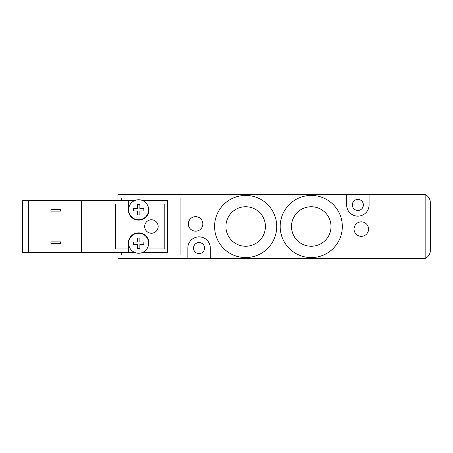 <?xml version="1.0" encoding="UTF-8"?>
<svg xmlns="http://www.w3.org/2000/svg" width="453" height="453" viewBox="0 0 453 453"><rect width="100%" height="100%" fill="white"/><g stroke="black" fill="none" stroke-linecap="round" stroke-linejoin="round"><path stroke-width="0.68" d="M121.381 200.588L121.381 198.018L180.068 198.018L180.068 254.982L121.381 254.982L121.381 252.372M346.636 194.569L369.076 194.569L369.076 204.926A11.217 11.217 0 0 1 357.853 216.143A11.217 11.217 0 0 1 346.636 204.926L346.636 194.569L117.927 194.569L117.927 200.588M117.927 252.372L117.927 258.431L187.836 258.431L187.836 248.074A11.217 11.217 0 0 1 199.054 236.857A11.217 11.217 0 0 1 210.277 248.074L210.277 258.431L187.836 258.431M193.533 248.074A5.521 5.521 0 0 1 199.054 242.553A5.521 5.521 0 0 1 204.58 248.074A5.521 5.521 0 0 1 199.054 253.601A5.521 5.521 0 0 1 193.533 248.074M352.332 204.926A5.521 5.521 0 0 1 357.853 199.399A5.521 5.521 0 0 1 363.38 204.926A5.521 5.521 0 0 1 357.853 210.447A5.521 5.521 0 0 1 352.332 204.926M430.35 202.48L430.35 250.52C430.191 254.184 428.464 256.823 425.174 258.431L425.174 194.569C428.464 196.177 430.191 198.816 430.35 202.48M202.853 223.912A7.248 7.248 0 0 1 191.976 230.192A7.248 7.248 0 0 1 191.976 217.633A7.248 7.248 0 0 1 202.853 223.912M368.555 229.088A7.248 7.248 0 0 1 357.683 235.367A7.248 7.248 0 0 1 357.683 222.808A7.248 7.248 0 0 1 368.555 229.088M265.413 226.5A19.756 19.756 0 0 1 235.781 243.606A19.756 19.756 0 0 1 235.781 209.394A19.756 19.756 0 0 1 265.413 226.5M331.007 226.5A19.756 19.756 0 0 1 301.375 243.606A19.756 19.756 0 0 1 301.375 209.394A19.756 19.756 0 0 1 331.007 226.5M276.726 226.5A31.07 31.07 0 0 1 230.124 253.408A31.07 31.07 0 0 1 230.124 199.592A31.07 31.07 0 0 1 276.726 226.5M342.321 226.5A31.07 31.07 0 0 1 295.718 253.408A31.07 31.07 0 0 1 295.718 199.592A31.07 31.07 0 0 1 342.321 226.5M425.174 194.569L369.076 194.569M210.277 258.431L425.174 258.431M151.415 233.233A6.733 6.733 0 0 1 145.583 223.136A6.733 6.733 0 0 1 157.248 223.136A6.733 6.733 0 0 1 151.415 233.233M137.435 244.45L133.465 244.45L137.435 244.45L137.435 248.42L139.852 248.42L137.435 248.42M133.465 244.45L133.465 242.032L137.435 242.032L133.465 242.032M137.435 242.032L137.435 238.063L139.852 238.063L137.435 238.063M139.852 238.063L139.852 242.032L143.822 242.032L139.852 242.032M139.852 244.45L143.822 244.45L139.852 244.45L139.852 248.42M143.822 242.032L143.822 244.45M137.435 210.968L133.465 210.968L137.435 210.968L137.435 214.937L139.852 214.937L137.435 214.937M133.465 210.968L133.465 208.55L137.435 208.55L133.465 208.55M137.435 208.55L137.435 204.58L139.852 204.58L137.435 204.58M139.852 204.58L139.852 208.55L143.822 208.55L139.852 208.55M139.852 210.968L143.822 210.968L139.852 210.968L139.852 214.937M143.822 208.55L143.822 210.968M138.641 199.745A10.011 10.011 0 0 0 131.659 216.93A10.011 10.011 0 0 0 147.916 213.527A10.011 10.011 0 0 0 138.641 199.745M138.641 253.255A10.011 10.011 0 0 1 129.971 238.238A10.011 10.011 0 0 1 147.31 238.238A10.011 10.011 0 0 1 138.641 253.255M50.957 241.862L60.623 241.862L60.623 243.589L50.957 243.589L50.957 241.862M60.623 211.138L50.957 211.138L50.957 209.411L60.623 209.411L60.623 211.138M28.284 200.588L22.65 200.588L22.65 252.372L28.284 252.372L28.284 200.588L81.682 200.588L81.682 252.372L28.284 252.372M128.284 204.037L128.284 209.756A10.357 10.357 0 0 0 138.641 220.113A10.357 10.357 0 0 0 148.997 209.756L148.997 204.037L164.19 204.037L164.19 248.918L148.997 248.918L148.997 243.244A10.357 10.357 0 0 0 138.641 232.887A10.357 10.357 0 0 0 128.284 243.244L128.284 248.918L115.515 248.918L115.515 204.037L128.284 204.037L128.284 200.588L81.682 200.588M128.284 200.588L134.626 200.588M142.661 200.588L148.997 200.588L148.997 204.037M148.997 248.918L148.997 252.372L167.638 252.372L167.638 200.588L148.997 200.588M134.53 252.372L128.284 252.372L128.284 248.918M128.284 252.372L81.682 252.372M148.997 252.372L142.757 252.372"/></g></svg>
